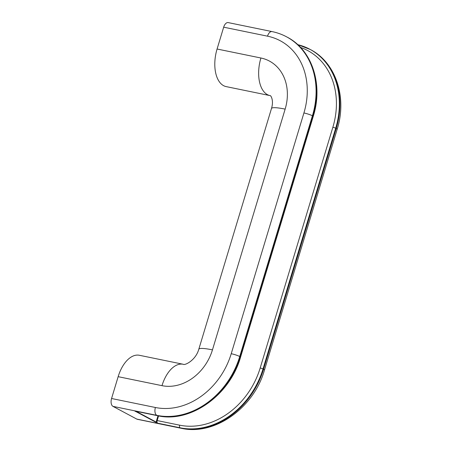 <?xml version="1.0" encoding="UTF-8"?>
<svg xmlns="http://www.w3.org/2000/svg" width="452" height="452" viewBox="0 0 452 452"><rect width="100%" height="100%" fill="white"/><g stroke="black" fill="none" stroke-linecap="round" stroke-linejoin="round"><path stroke-width="0.68" d="M161.991 385.663A45.816 37.623 -61.9 0 0 212.463 349.865A30.114 4.068 -163.2 0 0 198.795 349.26C195.784 360.233 184.817 365.691 183.196 364.261A30.114 16.696 -78.4 0 0 161.991 385.663L118.153 376.674L111.565 398.506L155.403 407.495A68.828 56.517 118.1 0 0 231.226 353.707L303.913 112.96A68.828 56.517 -61.9 0 0 267.511 36.171L223.672 27.188L217.079 49.014A30.114 16.696 101.6 0 0 226.192 86.614L270.03 95.604A30.114 16.696 101.6 0 1 267.454 94.666A30.114 16.696 101.6 0 1 260.917 58.003A45.816 37.623 118.1 0 1 285.15 109.118A30.114 4.068 -163.2 0 0 271.477 108.514C274.161 99.802 270.403 95.152 270.358 95.711L270.03 95.604M223.672 27.188A6.452 3.576 -78.4 0 1 228.215 22.6L272.053 31.589A6.452 3.576 -78.4 0 0 267.511 36.171M118.153 376.674A30.114 16.696 -78.4 0 1 139.357 355.278L183.196 364.261M313.264 116.328C323.4 84.473 312.112 49.839 287.071 37.087A75.281 61.817 -61.9 0 1 312.959 116.068A2.153 0.288 16.8 0 1 313.264 116.328L240.583 357.074A2.153 0.288 16.8 0 0 240.278 356.814L312.959 116.068L312.422 115.774L239.735 356.521L240.278 356.814A75.281 61.817 118.1 0 1 157.341 415.637L134.899 411.037L157.635 423.185L156.437 422.191L136.075 411.309M337.158 129.289C347.266 97.598 335.977 62.63 310.349 49.528A75.281 61.817 -61.9 0 1 336.237 128.504A6.452 0.87 16.8 0 1 337.158 129.289L264.471 370.035A6.452 0.87 16.8 0 0 263.556 369.25L336.237 128.504L335.695 128.215L263.013 368.962L263.556 369.25A75.281 61.817 118.1 0 1 180.619 428.078L136.781 419.089L112.966 406.365L156.804 415.348A75.281 61.817 -61.9 0 0 239.735 356.521A6.452 0.87 16.8 0 0 231.226 353.707M111.565 398.506A6.452 3.576 101.6 0 0 112.966 406.365M136.781 419.089A6.452 3.576 101.6 0 0 137.335 419.292L181.173 428.276A6.452 3.576 101.6 0 1 180.619 428.078L180.077 427.79A75.281 61.817 -61.9 0 0 263.013 368.962A2.153 0.288 16.8 0 0 260.177 368.024A73.134 60.054 118.1 0 1 179.613 425.168L157.166 420.569L158.573 415.908M155.403 407.495A6.452 3.576 101.6 0 0 156.804 415.348L157.341 415.637A2.153 1.192 101.6 0 0 157.528 415.704L135.08 411.105A2.153 1.192 -78.4 0 1 134.899 411.037L135.64 411.077M135.165 411.41A0.429 0.356 -61.9 0 0 135.577 411.207M155.963 422.524A0.429 0.356 -61.9 0 0 156.437 422.191A2.582 1.429 101.6 0 1 156.601 420.383L157.166 420.569A2.153 1.192 -78.4 0 0 157.635 423.185L180.077 427.79A2.153 1.192 101.6 0 1 179.613 425.168M287.071 37.087L286.528 36.798A75.281 61.817 118.1 0 1 312.422 115.774A6.452 0.87 16.8 0 0 303.913 112.96M285.15 109.118L212.463 349.865M297.704 44.635A75.281 61.817 118.1 0 1 309.806 49.24A75.281 61.817 118.1 0 1 335.695 128.215A2.153 0.288 16.8 0 0 332.858 127.278A73.134 60.054 -61.9 0 0 300.523 47.42M260.917 58.003L217.079 49.014M260.177 368.024L332.858 127.278M157.985 415.795L156.601 420.383M198.795 349.26L271.477 108.514M310.349 49.528L297.67 44.601M286.528 36.798C281.98 34.375 277.155 32.634 272.053 31.589M240.583 357.074C229.932 395.251 190.337 423.422 157.528 415.704M264.471 370.035C253.877 407.919 214.587 436.016 181.173 428.276"/></g></svg>
